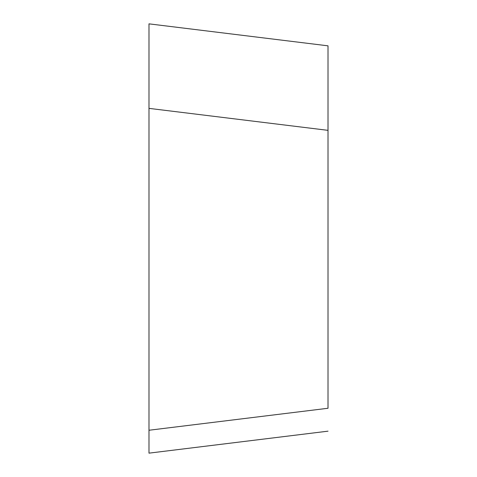 <?xml version="1.0" encoding="UTF-8"?>
<svg xmlns="http://www.w3.org/2000/svg" width="477" height="477" viewBox="0 0 477 477"><rect width="100%" height="100%" fill="white"/><g stroke="black" fill="none" stroke-linecap="round" stroke-linejoin="round"><path stroke-width="0.72" d="M328.015 431.166L148.985 453.15L148.985 430.248L328.015 408.264L328.015 45.834L148.985 23.85L148.985 430.248L148.985 46.752M328.015 130.346L148.985 108.368L148.985 118.546M148.985 430.248L148.985 238.5"/></g></svg>

